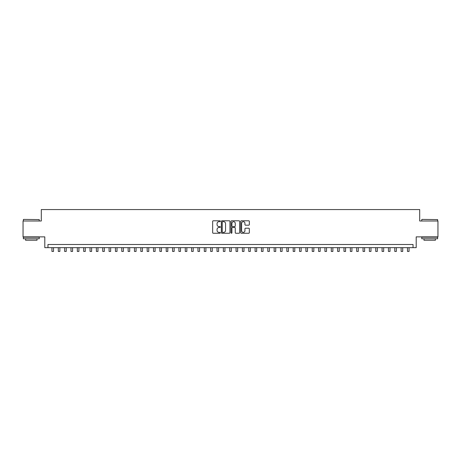 <?xml version="1.0" encoding="UTF-8"?>
<svg xmlns="http://www.w3.org/2000/svg" width="461" height="461" viewBox="0 0 461 461"><rect width="100%" height="100%" fill="white"/><g stroke="black" fill="none" stroke-linecap="round" stroke-linejoin="round"><path stroke-width="0.69" d="M220.341 221.228A0.438 0.438 0 0 0 219.909 220.79L213.282 220.79A0.622 0.622 0 0 0 212.659 221.413L212.659 232.632A0.622 0.622 0 0 0 213.282 233.254L219.909 233.254A0.438 0.438 0 0 0 220.341 232.822A0.438 0.438 0 0 0 219.909 232.384L219.05 232.384A1.994 1.994 0 0 1 217.056 230.391L217.056 229.457A1.994 1.994 0 0 1 219.05 227.457L219.909 227.457A0.438 0.438 0 0 0 220.341 227.025A0.438 0.438 0 0 0 219.909 226.587L219.05 226.587A1.994 1.994 0 0 1 217.056 224.593L217.056 223.66A1.994 1.994 0 0 1 219.05 221.666L219.909 221.666A0.438 0.438 0 0 0 220.341 221.228M248.715 225.187A0.622 0.622 0 0 0 249.338 224.565L249.338 221.413A0.622 0.622 0 0 0 248.715 220.79L241.357 220.79A0.622 0.622 0 0 0 240.734 221.413L240.734 232.632A0.622 0.622 0 0 0 241.357 233.254L248.715 233.254A0.622 0.622 0 0 0 249.338 232.632L249.338 228.829A0.622 0.622 0 0 0 248.715 228.207L245.563 228.207A0.622 0.622 0 0 0 244.941 228.829L244.941 230.719A1.665 1.665 0 0 1 243.275 232.384A1.665 1.665 0 0 1 241.61 230.719L241.61 223.331A1.665 1.665 0 0 1 243.275 221.666A1.665 1.665 0 0 1 244.941 223.331L244.941 224.565A0.622 0.622 0 0 0 245.563 225.187L248.715 225.187M413.033 247.661L416.202 247.661L416.202 236.868L437.95 236.868L437.95 220.992L419.694 220.992L419.694 209.565L41.306 209.565L41.306 220.992L23.05 220.992L23.05 236.868L44.798 236.868L44.798 247.661L413.033 247.661L413.033 244.486L47.967 244.486L47.967 247.661M229.953 221.413A0.622 0.622 0 0 0 229.33 220.79L221.977 220.79A0.622 0.622 0 0 0 221.355 221.413L221.355 232.632A0.622 0.622 0 0 0 221.977 233.254L229.33 233.254A0.622 0.622 0 0 0 229.953 232.632L229.953 221.413M231.67 220.79L239.023 220.79A0.622 0.622 0 0 1 239.645 221.413L239.645 232.632A0.622 0.622 0 0 1 239.023 233.254L235.876 233.254A0.622 0.622 0 0 1 235.254 232.632L235.254 228.086A0.622 0.622 0 0 0 234.626 227.457L232.54 227.457A0.622 0.622 0 0 0 231.918 228.086L231.918 232.822A0.438 0.438 0 0 1 231.48 233.254A0.438 0.438 0 0 1 231.047 232.822L231.047 221.413A0.622 0.622 0 0 1 231.67 220.79M222.663 221.666A0.438 0.438 0 0 0 222.225 222.098L222.225 231.946A0.438 0.438 0 0 0 222.663 232.384L223.568 232.384A1.994 1.994 0 0 0 225.562 230.391L225.562 223.66A1.994 1.994 0 0 0 223.568 221.666L222.663 221.666M235.254 223.36A1.665 1.665 0 0 0 233.583 221.695A1.665 1.665 0 0 0 231.918 223.36L231.918 225.965A0.622 0.622 0 0 0 232.54 226.587L234.626 226.587A0.622 0.622 0 0 0 235.254 225.965L235.254 223.36M51.937 247.661L51.937 251.435L53.522 251.435L53.522 247.661M23.557 219.407L39.237 219.597L23.557 219.407M31.302 238.769L23.367 238.769L23.367 237.185L39.237 237.185L39.237 238.769L31.302 238.769M37.018 238.769L37.018 240.227L25.591 240.227L25.591 238.769M421.953 219.407L437.633 219.597L421.953 219.407M429.698 238.769L421.763 238.769L421.763 237.185L437.633 237.185L437.633 238.769L429.698 238.769M435.409 238.769L435.409 240.227L423.982 240.227L423.982 238.769M58.288 247.661L58.288 251.435L59.872 251.435L59.872 247.661M64.638 247.661L64.638 251.435L66.223 251.435L66.223 247.661M70.982 247.661L70.982 251.435L72.573 251.435L72.573 247.661M77.333 247.661L77.333 251.435L78.917 251.435L78.917 247.661M83.683 247.661L83.683 251.435L85.268 251.435L85.268 247.661M90.033 247.661L90.033 251.435L91.618 251.435L91.618 247.661M96.378 247.661L96.378 251.435L97.968 251.435L97.968 247.661M102.728 247.661L102.728 251.435L104.319 251.435L104.319 247.661M109.078 247.661L109.078 251.435L110.663 251.435L110.663 247.661M115.429 247.661L115.429 251.435L117.013 251.435L117.013 247.661M121.773 247.661L121.773 251.435L123.364 251.435L123.364 247.661M128.123 247.661L128.123 251.435L129.714 251.435L129.714 247.661M134.474 247.661L134.474 251.435L136.058 251.435L136.058 247.661M140.824 247.661L140.824 251.435L142.409 251.435L142.409 247.661M147.168 247.661L147.168 251.435L148.759 251.435L148.759 247.661M153.519 247.661L153.519 251.435L155.109 251.435L155.109 247.661M159.869 247.661L159.869 251.435L161.454 251.435L161.454 247.661M166.219 247.661L166.219 251.435L167.804 251.435L167.804 247.661M172.564 247.661L172.564 251.435L174.154 251.435L174.154 247.661M178.914 247.661L178.914 251.435L180.505 251.435L180.505 247.661M185.264 247.661L185.264 251.435L186.849 251.435L186.849 247.661M191.615 247.661L191.615 251.435L193.199 251.435L193.199 247.661M197.959 247.661L197.959 251.435L199.55 251.435L199.55 247.661M204.309 247.661L204.309 251.435L205.9 251.435L205.9 247.661M210.66 247.661L210.66 251.435L212.244 251.435L212.244 247.661M217.01 247.661L217.01 251.435L218.595 251.435L218.595 247.661M223.36 247.661L223.36 251.435L224.945 251.435L224.945 247.661M229.705 247.661L229.705 251.435L231.295 251.435L231.295 247.661M236.055 247.661L236.055 251.435L237.64 251.435L237.64 247.661M242.405 247.661L242.405 251.435L243.99 251.435L243.99 247.661M248.756 247.661L248.756 251.435L250.34 251.435L250.34 247.661M255.1 247.661L255.1 251.435L256.691 251.435L256.691 247.661M261.45 247.661L261.45 251.435L263.041 251.435L263.041 247.661M267.801 247.661L267.801 251.435L269.385 251.435L269.385 247.661M274.151 247.661L274.151 251.435L275.736 251.435L275.736 247.661M280.495 247.661L280.495 251.435L282.086 251.435L282.086 247.661M286.846 247.661L286.846 251.435L288.436 251.435L288.436 247.661M293.196 247.661L293.196 251.435L294.781 251.435L294.781 247.661M299.546 247.661L299.546 251.435L301.131 251.435L301.131 247.661M305.891 247.661L305.891 251.435L307.481 251.435L307.481 247.661M312.241 247.661L312.241 251.435L313.832 251.435L313.832 247.661M318.591 247.661L318.591 251.435L320.176 251.435L320.176 247.661M324.942 247.661L324.942 251.435L326.526 251.435L326.526 247.661M331.286 247.661L331.286 251.435L332.877 251.435L332.877 247.661M337.636 247.661L337.636 251.435L339.227 251.435L339.227 247.661M343.987 247.661L343.987 251.435L345.571 251.435L345.571 247.661M350.337 247.661L350.337 251.435L351.922 251.435L351.922 247.661M356.681 247.661L356.681 251.435L358.272 251.435L358.272 247.661M363.032 247.661L363.032 251.435L364.622 251.435L364.622 247.661M369.382 247.661L369.382 251.435L370.967 251.435L370.967 247.661M375.732 247.661L375.732 251.435L377.317 251.435L377.317 247.661M382.083 247.661L382.083 251.435L383.667 251.435L383.667 247.661M388.427 247.661L388.427 251.435L390.018 251.435L390.018 247.661M394.777 247.661L394.777 251.435L396.362 251.435L396.362 247.661M401.128 247.661L401.128 251.435L402.712 251.435L402.712 247.661M407.478 247.661L407.478 251.435L409.063 251.435L409.063 247.661M23.367 220.992L23.367 219.597M26.986 237.185L26.986 236.868M35.618 237.185L35.618 236.868M39.237 220.992L39.237 219.597M421.763 220.992L421.763 219.597M425.382 237.185L425.382 236.868M434.014 237.185L434.014 236.868M437.633 220.992L437.633 219.597"/></g></svg>
